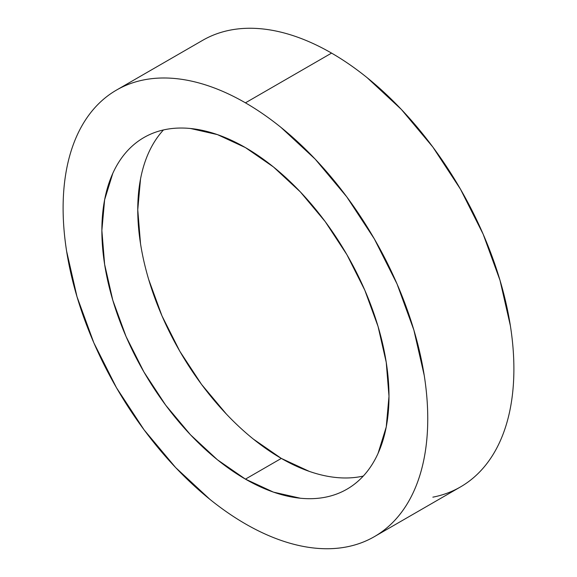 <?xml version="1.0" encoding="UTF-8"?>
<svg xmlns="http://www.w3.org/2000/svg" width="577" height="577" viewBox="0 0 577 577"><rect width="100%" height="100%" fill="white"/><g stroke="black" fill="none" stroke-linecap="round" stroke-linejoin="round"><path stroke-width="0.87" d="M432.858 497.165C442.811 495.232 452.022 491.82 460.489 486.93A257.84 148.866 -120 0 0 500.014 280.321A257.84 148.866 -120 0 0 331.566 53.106L245.434 102.836A257.84 148.866 60 0 1 413.875 330.051A257.84 148.866 60 0 1 374.35 536.66A257.84 148.866 60 0 1 245.434 523.894A257.84 148.866 60 0 1 76.986 296.679A257.84 148.866 60 0 1 116.511 90.07A257.84 148.866 60 0 1 245.434 102.836L331.566 53.106C319.6 46.196 307.743 40.7 296.001 36.618C284.259 32.536 272.856 29.946 261.799 28.85C250.735 27.754 240.227 28.172 230.273 30.105C220.32 32.038 211.11 35.449 202.65 40.34L116.511 90.07C124.978 85.18 134.189 81.768 144.142 79.835C154.095 77.902 164.604 77.484 175.66 78.58C186.717 79.676 198.12 82.266 209.862 86.348C221.604 90.43 233.461 95.926 245.434 102.836C257.4 109.745 269.257 117.939 280.999 127.416L315.201 159.144L346.727 196.8L374.35 238.928L397.026 283.927L413.875 330.051L424.254 375.533C426.583 390.441 427.752 404.802 427.752 418.628C427.752 432.454 426.583 445.466 424.254 457.676C421.917 469.887 418.455 481.052 413.875 491.178C409.295 501.305 403.676 510.198 397.026 517.85C390.377 525.503 382.818 531.778 374.35 536.66C365.89 541.551 356.68 544.962 346.727 546.895C336.773 548.828 326.265 549.246 315.201 548.15C304.144 547.054 292.741 544.464 280.999 540.382C269.257 536.3 257.4 530.804 245.434 523.894C233.461 516.985 221.604 508.791 209.862 499.314L175.66 467.586L144.142 429.93L116.511 387.802L93.835 342.803L76.986 296.679L66.615 251.197C64.278 236.289 63.109 221.929 63.109 208.102C63.109 194.276 64.278 181.265 66.615 169.054C68.951 156.843 72.406 145.678 76.986 135.552C81.566 125.425 87.185 116.532 93.835 108.88C100.485 101.227 108.043 94.953 116.511 90.07M245.434 479.134A203.025 117.218 60 0 1 112.796 300.228A203.025 117.218 60 0 1 143.918 137.542A203.025 117.218 60 0 1 245.434 147.597A203.025 117.218 60 0 1 378.065 326.503A203.025 117.218 60 0 1 346.943 489.188A203.025 117.218 60 0 1 245.434 479.134L281.324 458.412L245.434 479.134L273.44 492.123L300.372 498.232C309.077 499.098 317.35 498.766 325.19 497.244C333.03 495.722 340.279 493.039 346.943 489.188C353.607 485.344 359.558 480.403 364.801 474.381C370.037 468.351 374.459 461.348 378.065 453.378L386.237 426.994L388.992 396.248L386.237 362.313L378.065 326.503L364.801 290.181L346.943 254.753L325.19 221.582L300.372 191.932L273.44 166.948L245.434 147.597L217.428 134.607L190.497 128.498C181.784 127.632 173.511 127.964 165.671 129.486C157.838 131.008 150.583 133.691 143.918 137.542C137.254 141.387 131.304 146.327 126.067 152.35C120.831 158.379 116.41 165.383 112.796 173.352L104.632 199.736L101.869 230.483L104.632 264.417L112.796 300.228L126.067 336.55L143.918 371.977L165.671 405.148L190.497 434.798L217.428 459.782L245.434 479.134M163.464 129.948A203.025 117.218 -120 0 0 154.088 295.965A203.025 117.218 -120 0 0 281.324 458.412L253.317 439.061M226.386 414.077L201.561 384.426L179.808 351.256L161.957 315.828L148.693 279.506M140.521 243.696L137.759 209.761L140.521 179.014M148.693 152.631C152.299 144.661 156.72 137.658 161.957 131.635M361.079 476.523C353.239 478.044 344.967 478.376 336.261 477.511M309.33 471.402L281.324 458.412A203.025 117.218 -120 0 0 363.294 476.061M374.35 536.66L460.489 486.93C468.957 482.047 476.515 475.773 483.165 468.12C489.815 460.468 495.434 451.575 500.014 441.448C504.594 431.322 508.048 420.157 510.385 407.946C512.722 395.735 513.891 382.724 513.891 368.898C513.891 355.071 512.722 340.711 510.385 325.803L500.014 280.321L483.165 234.197L460.489 189.198L432.858 147.07L401.34 109.414L367.138 77.686C355.396 68.209 343.539 60.015 331.566 53.106A257.84 148.866 -120 0 0 202.65 40.34"/></g></svg>
